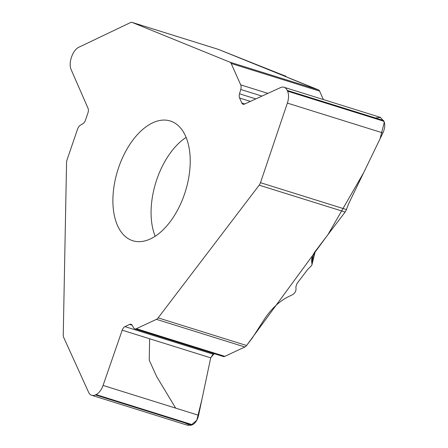 <?xml version="1.0" encoding="UTF-8"?>
<svg xmlns="http://www.w3.org/2000/svg" width="448" height="448" viewBox="0 0 448 448"><rect width="100%" height="100%" fill="white"/><g stroke="black" fill="none" stroke-linecap="round" stroke-linejoin="round"><path stroke-width="0.67" d="M158.133 317.867L246.585 345.509A5.505 3.108 107.4 0 1 244.877 346.987L156.425 319.34A5.505 3.108 107.4 0 0 158.133 317.867L259.19 185.17A5.505 3.108 107.4 0 0 260.478 182.689L346.422 209.552A5.505 3.108 107.4 0 1 345.134 212.033L259.19 185.17M156.425 319.34L136.388 328.709A5.505 3.108 107.4 0 1 134.842 328.866A5.505 3.108 107.4 0 1 133.666 327.858L132.121 325.209A5.062 2.862 -72.6 0 0 131.034 324.279A5.062 2.862 -72.6 0 0 129.618 324.425L124.936 326.614A5.062 2.862 -72.6 0 0 122.198 330.187L103.068 385.431A12.992 7.336 107.4 0 1 96.051 394.604L95.357 394.929A12.992 7.336 107.4 0 1 91.711 395.304A12.992 7.336 107.4 0 1 88.57 392.213L63.666 337.35A5.505 3.108 107.4 0 1 63.252 334.986L66.562 162.546A5.505 3.108 107.4 0 1 67.066 159.79L77.588 129.035A5.505 3.108 107.4 0 1 80.248 125.289L83.026 123.603A5.062 2.862 -72.6 0 0 85.473 120.154L87.931 112.969A5.062 2.862 -72.6 0 0 88.032 108.304L71.12 69.552A12.992 7.336 107.4 0 1 71.378 57.59L71.742 56.521A12.992 7.336 107.4 0 1 78.736 47.298L130.519 22.568A5.505 3.108 107.4 0 1 132.087 22.4A5.505 3.108 107.4 0 1 132.227 22.45L229.975 62.199A5.505 3.108 107.4 0 1 231.179 63.482L240.699 84.868A5.505 3.108 107.4 0 1 240.755 89.466L239.523 93.8A5.062 2.862 -72.6 0 0 239.579 98.028L241.802 103.023A5.062 2.862 -72.6 0 0 243.04 104.25A5.062 2.862 -72.6 0 0 244.434 104.115L280.476 87.623A12.992 7.336 107.4 0 1 284.071 87.27A12.992 7.336 107.4 0 1 287.241 90.418L287.571 91.162A12.992 7.336 107.4 0 1 287.37 103.102L260.478 182.689M112.907 198.94A62.742 35.448 107.4 0 1 170.274 120.982A62.742 35.448 107.4 0 1 190.21 162.798A62.742 35.448 107.4 0 1 132.838 240.755A62.742 35.448 107.4 0 1 112.907 198.94M246.585 345.509L252.241 338.083L264.796 318.601C271.438 308.734 279.143 301.51 287.924 296.923L292.538 294.683C294.924 293.278 296.083 291.189 296.01 288.417L295.854 286.978L297.013 283.478L307.776 269.343L311.584 265.608L311.993 264.499L311.573 260.389L311.808 258.468L312.911 255.153L314.39 252.493L345.134 212.033M210.734 357.7L214.166 353.662L213.086 354.166L210.7 357.851L198.582 415.285C197.473 420.022 195.434 423.17 192.455 424.732L187.914 425.37M244.877 346.987L224.84 356.35A5.505 3.108 107.4 0 1 223.294 356.513L134.842 328.866M229.975 62.199L318.427 89.841L297.186 81.379C289.8 78.439 285.852 76.686 285.331 76.11L285.393 76.194M217.89 49.224A5.505 3.108 107.4 0 1 218.03 49.263A5.505 3.108 107.4 0 1 218.17 49.314L285.337 76.059M380.184 117.309L383.97 121.29C385.28 124.6 384.916 128.486 382.878 132.95L348.494 204.07L346.422 209.552M318.427 89.841A5.505 3.108 107.4 0 1 319.631 91.129L323.383 99.557L319.609 91.073M311.937 263.519L314.597 252.179M312.396 262.461A4.514 3.254 -165.9 0 0 312.34 261.016L312.553 255.998M312.424 262.349A4.514 3.276 -165.7 0 0 312.441 262.282A4.514 3.276 -165.7 0 0 312.379 260.859M218.12 49.291L318.5 89.874M373.929 118.154L380.436 117.398L384.3 122.164L380.055 138.796L363.703 172.614L328.076 234.427L246.506 345.61M244.927 346.959L224.739 356.395M122.198 330.187L210.7 357.851L201.863 399.728L196.795 420.246L190.742 425.426L184.576 422.811M175.672 408.122L156.671 376.6L149.229 360.142L149.638 338.766M95.357 394.929L191.755 425.057M96.051 394.604L192.455 424.732M103.068 385.431L198.582 415.285M124.936 326.614L213.086 354.166M129.618 324.425L132.121 325.209M136.388 328.709L224.84 356.35M218.17 49.314L132.227 22.45M287.571 91.162L383.97 121.29M287.37 103.102L382.878 132.95M287.241 90.418L383.639 120.546M241.802 103.023L244.782 103.958M239.579 98.028L250.365 101.399M239.523 93.8L255.836 98.896M240.755 89.466L261.968 96.09M240.699 84.868L267.91 93.374M319.631 91.129L231.179 63.482M186.105 137.402A62.742 35.448 -72.6 0 0 155.198 236.275M187.706 425.309L91.711 395.304M379.982 117.247L284.071 87.27M218.03 49.263L132.087 22.4M311.959 264.684L315.258 251.261M285.449 75.802L285.757 76.44"/></g></svg>
